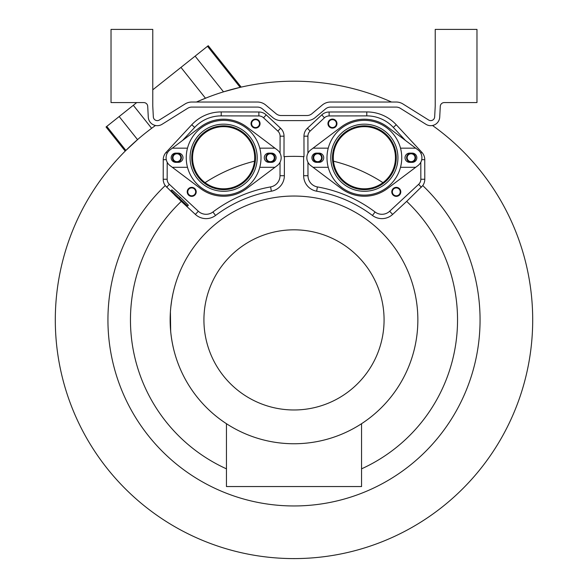 <?xml version="1.0" encoding="UTF-8"?>
<svg xmlns="http://www.w3.org/2000/svg" width="588" height="588" viewBox="0 0 588 588"><rect width="100%" height="100%" fill="white"/><g stroke="black" fill="none" stroke-linecap="round" stroke-linejoin="round"><path stroke-width="0.88" d="M391.52 102.025A238.706 238.706 0 0 0 196.48 102.025M155.475 125.501A238.706 238.706 0 0 0 116.123 479.073A238.706 238.706 0 0 0 471.877 479.073A238.706 238.706 0 0 0 432.525 125.501M207.498 46.283L240.161 87.347L223.506 91.838L195.113 56.139L208.233 45.702L241.176 87.112L240.727 87.215L241.176 87.112M198.538 101.114L207.593 97.38M209.776 96.55L210.394 96.314M211.952 95.734L214.076 94.969M216.127 94.256L216.627 94.08M218.038 93.602L221.25 92.551M222.514 92.147L223.506 91.838M125.222 151.094L106.046 126.986L106.781 126.405L125.891 150.432L138.158 139.091M138.922 138.43L139.826 137.666M147.294 131.594L148.742 130.485M150.19 129.375L151.631 128.302L133.322 105.289L136.717 102.584M152.77 89.817L195.113 56.139M106.781 126.405L133.322 105.289M148.279 117.144A9.011 9.011 0 0 0 162.045 124.311L187.69 108.288A7.879 7.879 0 0 1 191.864 107.089L257.419 107.089A7.879 7.879 0 0 1 262.483 108.934L272.781 117.571A12.951 12.951 0 0 0 281.101 120.606L306.899 120.606A12.951 12.951 0 0 0 315.219 117.571L325.517 108.934A7.879 7.879 0 0 1 330.581 107.089L396.136 107.089A7.879 7.879 0 0 1 400.31 108.288L425.955 124.311A9.011 9.011 0 0 0 439.721 117.144L440.287 106.325A3.94 3.94 0 0 1 444.227 102.584L476.971 102.584L476.971 29.4L435.23 29.4L435.23 106.053L434.664 116.88A3.94 3.94 0 0 1 428.637 120.018L402.993 103.995A12.951 12.951 0 0 0 396.136 102.025L330.581 102.025A12.951 12.951 0 0 0 322.261 105.054L311.963 113.69A7.879 7.879 0 0 1 306.899 115.535L281.101 115.535A7.879 7.879 0 0 1 276.037 113.69L265.739 105.054A12.951 12.951 0 0 0 257.419 102.025L191.864 102.025A12.951 12.951 0 0 0 185.007 103.995L159.363 120.018A3.94 3.94 0 0 1 153.336 116.88L152.77 106.053L152.77 29.4L111.029 29.4L111.029 102.584L143.773 102.584A3.94 3.94 0 0 1 147.713 106.325L148.279 117.144M382.942 182.648A163.545 163.545 0 0 0 333.492 161.193M361.554 468.834A163.545 163.545 0 0 0 406.683 201.368L422.765 185.588A186.065 186.065 0 0 1 426.491 450.533A186.065 186.065 0 0 1 161.509 450.533A186.065 186.065 0 0 1 165.235 185.588A10.841 10.841 0 0 1 163.207 179.252L167.161 179.259A6.894 6.894 0 0 0 169.359 184.323L198.325 211.239A11.385 11.385 0 0 0 212.929 211.996A134.762 134.762 0 0 1 270.605 186.918A11.385 11.385 0 0 0 280.013 175.724L280.042 162.288M422.765 185.588A10.841 10.841 0 0 0 424.793 179.252L420.839 179.259L420.81 162.244M163.207 179.252L163.243 159.671A10.834 10.834 0 0 1 166.139 152.321L191.769 124.737A40.109 40.109 0 0 1 221.22 111.933L258.874 111.999A10.834 10.834 0 0 1 266.232 114.895L280.572 128.221A10.841 10.841 0 0 1 284.033 136.188L283.997 156.658A163.545 163.545 0 0 1 304.003 156.658L303.967 136.188A10.841 10.841 0 0 1 307.428 128.221L321.768 114.895A10.834 10.834 0 0 1 329.126 111.999L366.78 111.933A40.109 40.109 0 0 1 396.231 124.737L421.861 152.321A10.834 10.834 0 0 1 424.756 159.671L424.793 179.252M205.058 182.648A163.545 163.545 0 0 1 254.508 161.193M351.984 186.234A31.076 31.076 0 0 1 335.873 145.339A31.076 31.076 0 0 1 376.761 129.235A31.076 31.076 0 0 1 392.872 170.123A31.076 31.076 0 0 1 351.984 186.234M179.119 199.244L181.317 201.368A163.545 163.545 0 0 0 226.446 468.834M181.317 201.368L195.37 214.422L198.325 211.239M284.394 156.636L284.357 175.731A15.729 15.729 0 0 1 271.362 191.196A130.418 130.418 0 0 0 215.546 215.465A15.729 15.729 0 0 1 195.37 214.422M406.683 201.368L392.63 214.422A15.729 15.729 0 0 1 372.454 215.465A130.418 130.418 0 0 0 316.638 191.196A15.729 15.729 0 0 1 303.643 175.731L303.606 156.636M173.644 349.118L173.651 349.154A123.855 123.855 0 0 0 395.533 390.829A123.855 123.855 0 0 0 294 196.039A123.855 123.855 0 0 0 172.916 293.831L171.792 299.77M170.388 312.169L170.601 309.295A123.855 123.855 0 0 0 170.439 311.346L170.402 311.868M170.432 328.361L170.858 333.183A123.855 123.855 0 0 0 170.932 333.808L171.461 337.909M294 196.039A123.855 123.855 0 0 0 170.145 319.894A123.855 123.855 0 0 0 294 443.749A123.855 123.855 0 0 0 417.855 319.894A123.855 123.855 0 0 0 294 196.039M170.373 312.331L170.182 316.756M170.145 319.894L170.153 321.43M170.197 323.437L170.373 327.472M170.932 333.808L170.792 332.529M171.358 337.203L172.188 342.312M171.946 340.944L172.872 345.729M172.438 343.613L173.467 348.405A123.855 123.855 0 0 0 173.651 349.154M173.578 348.868L172.71 344.98M172.277 342.782L172.482 343.848M171.755 339.82L171.961 341.04M170.843 306.767L170.601 309.295M170.785 307.311L170.865 306.532M170.843 306.774L171.762 299.946M171.336 302.783L171.439 302.041M173.651 290.641L173.151 292.773M170.219 315.697L170.674 331.367L170.41 311.787M170.608 330.61L170.66 331.162M170.329 313.184L170.358 312.588M171.255 303.334L171.365 302.57M170.821 306.987L170.91 306.186M171.777 299.836L171.931 298.932L171.777 299.836M171.373 302.489L170.895 306.319M170.843 306.73L170.924 306.017M294 229.82A90.074 90.074 0 0 0 203.926 319.894A90.074 90.074 0 0 0 294 409.976A90.074 90.074 0 0 0 384.074 319.894A90.074 90.074 0 0 0 294 229.82M226.446 424.051L226.446 486.541L361.554 486.541L361.554 423.705M421.353 187.249L418.641 184.323L389.675 211.239A11.385 11.385 0 0 1 375.07 211.996A134.762 134.762 0 0 0 317.395 186.918A11.385 11.385 0 0 1 307.987 175.724L307.958 162.288M307.943 153.203L307.914 136.181A6.894 6.894 0 0 1 310.119 131.117L324.458 117.791A6.88 6.88 0 0 1 329.133 115.946L366.787 115.88A36.155 36.155 0 0 1 393.335 127.427L405.426 140.436M418.641 184.323A6.894 6.894 0 0 0 420.839 179.259M411.1 153.791A3.94 3.94 0 0 0 407.161 157.731A3.94 3.94 0 0 0 411.1 161.671A3.94 3.94 0 0 0 415.04 157.731A3.94 3.94 0 0 0 411.1 153.791M317.645 153.791A3.94 3.94 0 0 1 321.585 157.731A3.94 3.94 0 0 1 317.645 161.671A3.94 3.94 0 0 1 313.705 157.731A3.94 3.94 0 0 1 317.645 153.791M393.409 194.554A3.94 3.94 0 0 1 393.6 188.983A3.94 3.94 0 0 1 399.171 189.167A3.94 3.94 0 0 1 398.98 194.738A3.94 3.94 0 0 1 393.409 194.554M329.574 126.295A3.94 3.94 0 0 0 335.145 126.486A3.94 3.94 0 0 0 335.336 120.915A3.94 3.94 0 0 0 329.765 120.724A3.94 3.94 0 0 0 329.574 126.295M165.235 185.588L174.761 195.054M187.616 206.035L188.381 205.205L180.362 197.296L171.887 189.88L171.115 190.703L175.239 194.532L174.687 195.128L182.934 202.794L183.493 202.199L187.616 206.035L171.115 190.703M180.362 197.296L179.597 198.119M167.19 162.244L167.161 179.259M191.769 124.737L194.665 127.427L182.574 140.436M194.665 127.427A36.155 36.155 0 0 1 221.213 115.88L258.867 115.946A6.88 6.88 0 0 1 263.542 117.791L277.881 131.117A6.894 6.894 0 0 1 280.086 136.181L280.057 153.203M236.016 186.234A31.076 31.076 0 0 0 252.127 145.339A31.076 31.076 0 0 0 211.239 129.235A31.076 31.076 0 0 0 195.128 170.123A31.076 31.076 0 0 0 236.016 186.234M176.9 153.791A3.94 3.94 0 0 1 180.839 157.731A3.94 3.94 0 0 1 176.9 161.671A3.94 3.94 0 0 1 172.96 157.731A3.94 3.94 0 0 1 176.9 153.791M270.355 153.791A3.94 3.94 0 0 0 266.415 157.731A3.94 3.94 0 0 0 270.355 161.671A3.94 3.94 0 0 0 274.295 157.731A3.94 3.94 0 0 0 270.355 153.791M194.591 194.554A3.94 3.94 0 0 0 194.4 188.983A3.94 3.94 0 0 0 188.829 189.167A3.94 3.94 0 0 0 189.02 194.738A3.94 3.94 0 0 0 194.591 194.554M258.426 126.295A3.94 3.94 0 0 1 252.855 126.486A3.94 3.94 0 0 1 252.664 120.915A3.94 3.94 0 0 1 258.235 120.724A3.94 3.94 0 0 1 258.426 126.295M411.1 162.237A4.506 4.506 0 0 1 406.595 157.731A4.506 4.506 0 0 1 411.1 153.225A4.506 4.506 0 0 1 415.606 157.731A4.506 4.506 0 0 1 411.1 162.237M317.645 153.225A4.506 4.506 0 0 1 322.151 157.731A4.506 4.506 0 0 1 317.645 162.237A4.506 4.506 0 0 1 313.139 157.731A4.506 4.506 0 0 1 317.645 153.225M392.997 194.937A4.506 4.506 0 0 1 393.21 188.572A4.506 4.506 0 0 1 399.575 188.785A4.506 4.506 0 0 1 399.362 195.15A4.506 4.506 0 0 1 392.997 194.937M335.748 120.525A4.506 4.506 0 0 1 335.535 126.89A4.506 4.506 0 0 1 329.162 126.677A4.506 4.506 0 0 1 329.376 120.312A4.506 4.506 0 0 1 335.748 120.525M176.9 153.225A4.506 4.506 0 0 1 181.405 157.731A4.506 4.506 0 0 1 176.9 162.237A4.506 4.506 0 0 1 172.394 157.731A4.506 4.506 0 0 1 176.9 153.225M270.355 162.237A4.506 4.506 0 0 1 265.849 157.731A4.506 4.506 0 0 1 270.355 153.225A4.506 4.506 0 0 1 274.861 157.731A4.506 4.506 0 0 1 270.355 162.237M188.425 188.785A4.506 4.506 0 0 1 194.79 188.572A4.506 4.506 0 0 1 195.003 194.937A4.506 4.506 0 0 1 188.638 195.15A4.506 4.506 0 0 1 188.425 188.785M258.838 126.677A4.506 4.506 0 0 1 252.465 126.89A4.506 4.506 0 0 1 252.252 120.525A4.506 4.506 0 0 1 258.624 120.312A4.506 4.506 0 0 1 258.838 126.677M409.638 162.347A4.616 4.616 0 0 1 405.022 157.731A4.616 4.616 0 0 1 409.638 153.115L412.225 153.115A4.616 4.616 0 0 1 416.841 157.731A4.616 4.616 0 0 1 412.225 162.347L409.638 162.347M313.059 148.161L328.236 148.161A37.382 37.382 0 0 0 364.369 195.113A37.382 37.382 0 0 0 400.509 148.161L415.687 148.161L387.529 126.964A38.507 38.507 0 0 0 341.216 126.964L310.743 149.903A9.798 9.798 0 0 0 310.743 165.559L341.216 188.498A38.507 38.507 0 0 0 387.529 188.498L415.687 167.301L400.509 167.301M328.236 167.301L313.059 167.301M319.108 162.347L316.52 162.347A4.616 4.616 0 0 1 311.905 157.731A4.616 4.616 0 0 1 316.52 153.115L319.108 153.115A4.616 4.616 0 0 1 323.723 157.731A4.616 4.616 0 0 1 319.108 162.347M415.687 167.301L418.002 165.559A9.798 9.798 0 0 0 418.002 149.903L415.687 148.161M400.509 148.161A37.382 37.382 0 0 0 328.236 148.161M332.477 157.731A31.899 31.899 0 0 0 364.369 189.63A31.899 31.899 0 0 0 396.268 157.731A31.899 31.899 0 0 0 364.369 125.839A31.899 31.899 0 0 0 332.477 157.731M397.936 157.731A33.56 33.56 0 0 1 364.369 191.291A33.56 33.56 0 0 1 330.809 157.731A33.56 33.56 0 0 1 364.369 124.171A33.56 33.56 0 0 1 397.936 157.731M268.892 162.347A4.616 4.616 0 0 1 264.277 157.731A4.616 4.616 0 0 1 268.892 153.115L271.48 153.115A4.616 4.616 0 0 1 276.095 157.731A4.616 4.616 0 0 1 271.48 162.347L268.892 162.347M172.313 148.161L187.491 148.161A37.382 37.382 0 0 0 223.631 195.113A37.382 37.382 0 0 0 259.764 148.161L274.941 148.161L246.784 126.964A38.507 38.507 0 0 0 200.471 126.964L169.998 149.903A9.798 9.798 0 0 0 169.998 165.559L200.471 188.498A38.507 38.507 0 0 0 246.784 188.498L274.941 167.301L259.764 167.301M187.491 167.301L172.313 167.301M178.362 162.347L175.775 162.347A4.616 4.616 0 0 1 171.159 157.731A4.616 4.616 0 0 1 175.775 153.115L178.362 153.115A4.616 4.616 0 0 1 182.978 157.731A4.616 4.616 0 0 1 178.362 162.347M274.941 167.301L277.257 165.559A9.798 9.798 0 0 0 277.257 149.903L274.941 148.161M259.764 148.161A37.382 37.382 0 0 0 187.491 148.161M191.732 157.731A31.899 31.899 0 0 0 223.631 189.63A31.899 31.899 0 0 0 255.523 157.731A31.899 31.899 0 0 0 223.631 125.839A31.899 31.899 0 0 0 191.732 157.731M257.191 157.731A33.56 33.56 0 0 1 223.631 191.291A33.56 33.56 0 0 1 190.064 157.731A33.56 33.56 0 0 1 223.631 124.171A33.56 33.56 0 0 1 257.191 157.731M205.469 98.218L180.957 67.4M137.533 139.628L119.173 116.549M392.63 214.422L389.675 211.239M166.647 187.249L169.359 184.323M163.243 159.671L166.286 159.679M166.139 152.321L167.168 153.27M221.22 111.933L221.213 115.88M258.874 111.999L258.867 115.946M266.232 114.895L263.542 117.791M280.572 128.221L277.881 131.117M284.033 136.188L280.086 136.181M284.357 175.731L280.013 175.724M271.362 191.196L270.605 186.918M215.546 215.465L212.929 211.996M424.756 159.671L421.714 159.679M421.861 152.321L420.832 153.27M396.231 124.737L393.335 127.427M366.78 111.933L366.787 115.88M329.126 111.999L329.133 115.946M321.768 114.895L324.458 117.791M307.428 128.221L310.119 131.117M303.967 136.188L307.914 136.181M303.643 175.731L307.987 175.724M316.638 191.196L317.395 186.918M372.454 215.465L375.07 211.996"/></g></svg>
